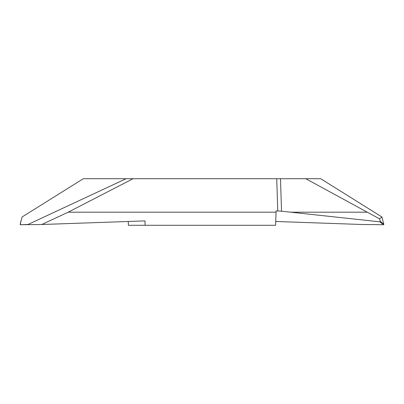 <?xml version="1.0" encoding="UTF-8"?>
<svg xmlns="http://www.w3.org/2000/svg" width="404" height="404" viewBox="0 0 404 404"><rect width="100%" height="100%" fill="white"/><g stroke="black" fill="none" stroke-linecap="round" stroke-linejoin="round"><path stroke-width="0.61" d="M128.255 221.483L128.386 225.281L275.614 225.281L276.099 210.898L277.765 210.959L276.74 178.719L83.315 178.719L22.139 216.943L20.2 224.18A0.444 0.439 -39.2 0 0 20.639 224.73L41.794 224.498L68.185 212.191L276.068 212.191M275.745 221.483L362.206 224.498L383.361 224.73L379.795 221.821L380.275 221.306L383.8 224.18A0.444 0.439 -140.8 0 1 383.361 224.73M383.8 224.18L381.861 216.943L320.685 178.719L276.74 178.719M145.117 225.281L144.965 220.897L41.794 224.498M68.185 212.191L133.042 178.719M126.134 178.719L83.315 178.719L22.139 216.943L21.17 220.559C20.463 222.155 20.291 223.543 20.644 224.73L28.017 224.472L126.134 178.719L28.017 224.472M280.492 178.719L281.527 211.206L290.729 212.191L367.256 212.191L379.553 218.811L380.275 221.306M290.729 212.191L379.795 221.821M305.803 178.719L367.256 212.191M381.861 216.943L379.553 218.811M281.527 211.206L277.765 210.959"/></g></svg>
